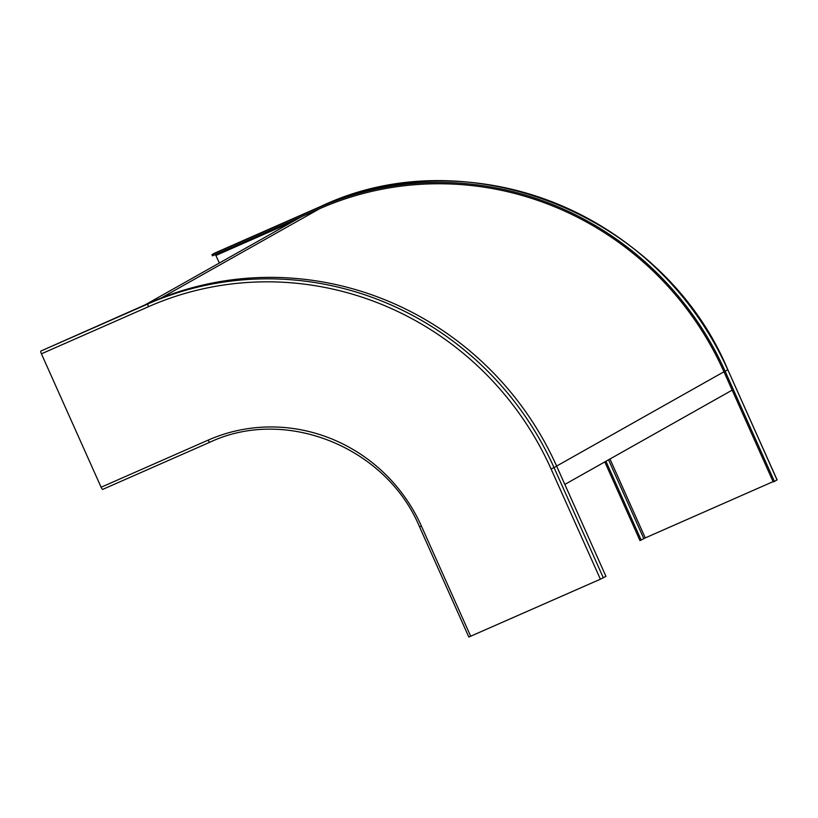 <?xml version="1.0" encoding="UTF-8"?>
<svg xmlns="http://www.w3.org/2000/svg" width="818" height="818" viewBox="0 0 818 818"><rect width="100%" height="100%" fill="white"/><g stroke="black" fill="none" stroke-linecap="round" stroke-linejoin="round"><path stroke-width="1.23" d="M145.154 304.838L301.75 216.576M732.161 390.135L564.829 484.44M774.421 481.413L725.137 371.249A313.55 303.744 -119.4 0 0 319.051 207.496L211.974 254.623L212.527 255.84L319.593 208.723A312.21 302.445 60.6 0 1 723.95 371.771L773.235 481.945L774.421 481.413L777.1 479.9L727.815 369.726L777.028 479.951M604.799 461.914L639.983 540.586L645.259 537.907L609.972 459M773.102 481.638L645.259 537.907M215.451 254.562L219.357 263.007M605.933 461.27L641.169 540.064M211.974 254.623L214.582 253.151A2.679 0.665 -113.8 0 1 214.602 253.14A2.679 0.665 -113.8 0 1 214.613 253.14L321.678 206.024A313.55 303.744 60.6 0 1 727.744 369.777L725.137 371.249M600.381 579.205L605.954 576.363L556.669 466.188A313.55 303.744 60.6 0 0 150.584 302.445L40.9 351.034A2.679 0.665 -113.8 0 0 41.411 353.816L148.487 306.689A310.871 301.147 -119.4 0 1 551.107 469.041L600.381 579.205L468.908 636.997M101.105 487.242L208.171 440.115A2.679 0.665 66.2 0 0 209.837 442.241L102.771 489.358A2.679 0.665 -113.8 0 1 102.761 489.368A2.679 0.665 -113.8 0 1 101.105 487.242L41.411 353.816M319.593 208.723L161.064 298.069M556.618 466.076L723.95 371.771M215.972 255.431L292.783 221.627M608.541 459.808L643.786 538.592M214.582 253.151L319.051 207.496M321.678 206.024A2.679 0.665 66.2 0 0 321.658 206.024C468.581 136.657 663.265 215.175 727.815 369.726M102.761 489.368L209.837 442.241A2.679 0.665 66.2 0 0 209.848 442.241M470.708 636.281L421.423 526.107A164.653 159.51 60.6 0 0 208.171 440.115M150.584 302.445L147.976 303.918A2.679 0.665 66.2 0 0 148.487 306.689M603.347 577.835L554.062 467.661A313.55 303.744 -119.4 0 0 147.976 303.918L40.9 351.034M551.107 469.041L556.669 466.188M419.624 526.833L421.423 526.107M468.837 637.048L419.552 526.874C386.188 446.996 285.615 406.454 209.837 442.241"/></g></svg>
